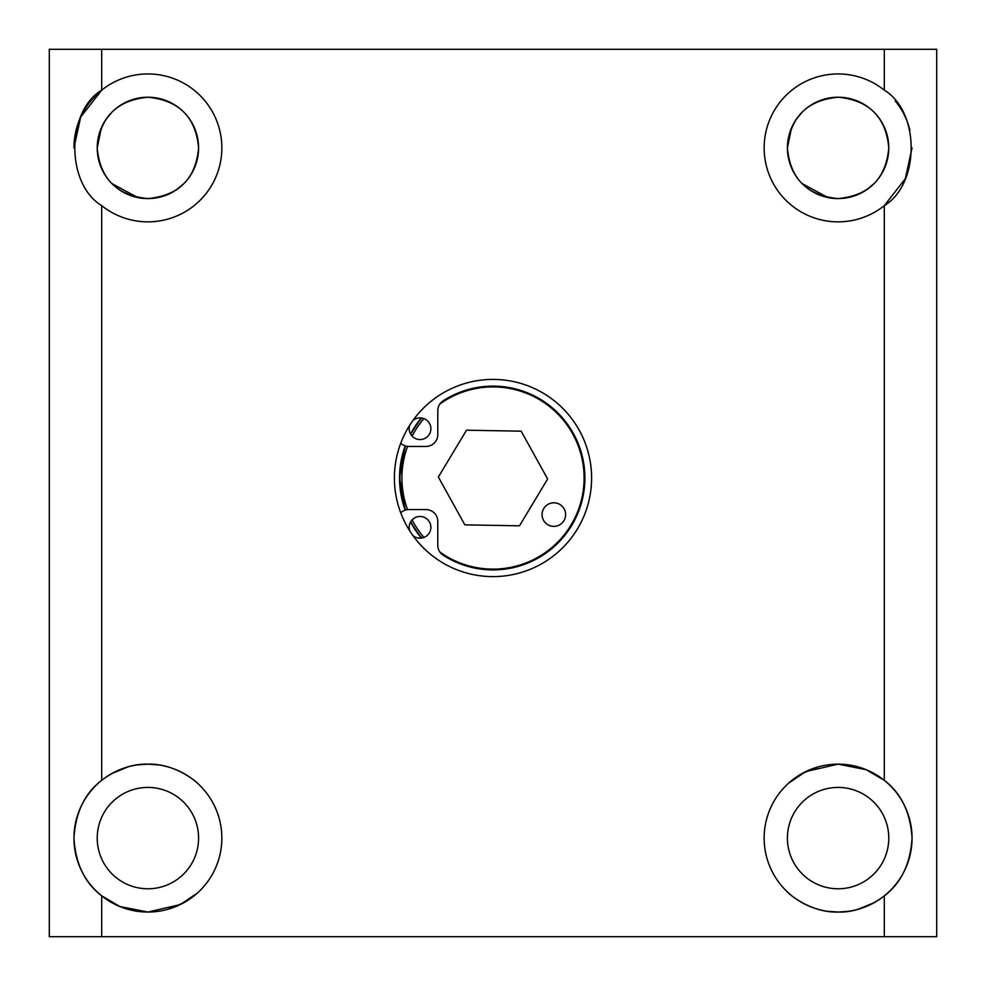 <?xml version="1.0" encoding="UTF-8"?>
<svg xmlns="http://www.w3.org/2000/svg" width="986" height="986" viewBox="0 0 986 986"><rect width="100%" height="100%" fill="white"/><g stroke="black" fill="none" stroke-linecap="round" stroke-linejoin="round"><path stroke-width="1.48" d="M912.05 147.9L905.308 178.749L884.306 205.643C920.024 184.111 920.209 111.849 884.306 90.157A73.95 73.95 0 0 0 764.15 147.9A73.95 73.95 0 0 0 838.1 221.85A73.95 73.95 0 0 1 764.15 147.9A73.95 73.95 0 0 1 884.306 90.157L884.306 49.3L936.7 49.3L936.7 936.7L884.306 936.7L884.306 895.843C901.204 883.025 910.448 863.773 912.05 838.1C910.485 812.501 901.241 793.262 884.306 780.357A73.95 73.95 0 0 0 764.15 838.1A73.95 73.95 0 0 0 884.306 895.843A73.95 73.95 0 0 0 884.306 780.357L884.306 205.643A73.95 73.95 0 0 1 838.1 221.85M838.1 198.58C869.122 195.585 886.007 178.688 888.78 147.9C886.02 117.112 869.134 100.227 838.1 97.22C807.078 100.239 790.18 117.124 787.42 147.9A50.68 50.68 0 0 0 838.1 198.58A50.68 50.68 0 0 0 888.78 147.9A50.68 50.68 0 0 0 838.1 97.22A50.68 50.68 0 0 0 787.42 147.9C790.205 178.712 807.103 195.61 838.1 198.58L848.305 197.545M884.454 168.384L880.141 176.211M874.064 183.606L866.534 189.854M858.079 194.476L849.488 197.286M827.883 197.533L802.074 183.556M137.67 911.335L147.9 912.05L119.836 906.516L101.694 895.843A73.95 73.95 0 0 0 221.85 838.1A73.95 73.95 0 0 0 101.694 780.357L101.694 205.643A73.95 73.95 0 0 0 147.9 221.85A73.95 73.95 0 0 1 101.694 205.643C65.791 183.951 65.976 111.689 101.694 90.157A73.95 73.95 0 0 1 221.85 147.9A73.95 73.95 0 0 1 147.9 221.85M147.9 198.58C178.922 195.585 195.807 178.688 198.58 147.9C195.82 117.112 178.934 100.227 147.9 97.22C116.878 100.239 99.98 117.124 97.22 147.9A50.68 50.68 0 0 0 147.9 198.58A50.68 50.68 0 0 0 198.58 147.9A50.68 50.68 0 0 0 147.9 97.22A50.68 50.68 0 0 0 97.22 147.9C100.005 178.712 116.903 195.61 147.9 198.58L158.105 197.545M194.254 168.384L189.941 176.211M183.864 183.606L176.334 189.854M167.879 194.476L159.288 197.286M137.683 197.533L111.874 183.556M101.694 780.357C84.796 793.175 75.552 812.427 73.95 838.1C75.515 863.699 84.759 882.938 101.694 895.843L101.694 936.7L49.3 936.7L49.3 49.3L101.694 49.3L101.694 90.157L80.692 117.051L73.95 147.9A73.95 73.95 0 0 1 147.9 73.95A73.95 73.95 0 0 1 221.85 147.9M158.13 764.865L147.9 764.15C176.26 763.263 198.457 783.513 198.58 784.252C198.445 783.525 176.321 763.263 147.9 764.15C119.54 763.25 97.294 783.55 97.22 784.252C97.392 783.488 119.54 763.25 147.9 764.15L137.695 764.853M128.02 766.874L111.923 773.492M827.87 911.335L838.1 912.05C809.74 912.937 787.543 892.687 787.42 891.948C787.555 892.675 809.679 912.937 838.1 912.05L848.305 911.347M788.467 783.278L805.735 771.607L838.1 764.15L827.895 764.853M818.22 766.874L802.123 773.492M97.22 838.1A50.68 50.68 0 0 0 147.9 888.78A50.68 50.68 0 0 0 198.58 838.1A50.68 50.68 0 0 0 147.9 787.42A50.68 50.68 0 0 0 97.22 838.1M197.533 892.922L180.265 904.593L147.9 912.05L158.105 911.347M167.78 909.326L183.877 902.708M97.22 784.252L97.22 784.24A73.95 73.95 0 0 0 101.694 895.843M857.98 909.326L874.077 902.708M838.1 912.05C866.46 912.95 888.706 892.65 888.78 891.948C888.608 892.712 866.46 912.95 838.1 912.05M787.42 838.1A50.68 50.68 0 0 0 838.1 888.78A50.68 50.68 0 0 0 888.78 838.1A50.68 50.68 0 0 0 838.1 787.42A50.68 50.68 0 0 0 787.42 838.1M97.22 147.9L101.299 127.97M105.859 119.602L111.973 112.157M119.811 105.712L128.217 101.201M787.42 147.9L791.499 127.97M796.059 119.602L802.173 112.157M810.011 105.712L818.417 101.201M591.6 478.013A98.6 98.6 0 0 1 493 576.613A98.6 98.6 0 0 1 394.4 478.013A98.6 98.6 0 0 1 493 379.413A98.6 98.6 0 0 1 591.6 478.013M399.527 478.013L405.221 510.144A93.473 93.473 0 0 1 405.221 445.882L399.527 478.013M410.546 522.05L421.379 538.073A93.473 93.473 0 0 1 410.546 522.05M421.379 417.953L410.546 433.976A93.473 93.473 0 0 1 421.379 417.953M101.694 936.7L884.306 936.7M101.694 49.3L884.306 49.3M838.1 97.22C869.134 100.239 886.032 117.124 888.78 147.9M147.9 97.22C178.934 100.239 195.832 117.124 198.58 147.9M848.33 764.865L838.1 764.15L866.164 769.684L884.306 780.357M909.905 130.201A73.95 73.95 0 0 0 895.165 100.855M412.838 420.591A10.846 10.846 0 0 1 430.882 428.713A10.846 10.846 0 0 1 420.036 439.559A10.846 10.846 0 0 1 409.819 425.065M412.838 535.435A10.846 10.846 0 0 0 430.882 527.313A10.846 10.846 0 0 0 420.036 516.467A10.846 10.846 0 0 0 409.819 530.961M400.735 512.806A11.832 11.832 0 0 1 408.87 509.565L425.952 509.565A11.832 11.832 0 0 1 437.784 521.397L437.784 545.307A11.832 11.832 0 0 0 443.207 555.241A91.895 91.895 0 0 0 584.895 478.013A91.895 91.895 0 0 0 443.207 400.784A11.832 11.832 0 0 0 437.784 410.718L437.784 434.629A11.832 11.832 0 0 1 425.952 446.461L408.87 446.461A11.832 11.832 0 0 1 400.735 443.219M405.419 446.498L404.346 448.408M439.892 552.037A91.106 91.106 0 0 0 571.079 524.959A91.106 91.106 0 0 0 439.892 403.989M547.772 524.688A11.77 11.77 0 0 0 563.93 520.657A11.77 11.77 0 0 0 559.912 504.499A11.77 11.77 0 0 0 543.754 508.529A11.77 11.77 0 0 0 547.772 524.688M421.835 538.011A93.078 93.078 0 0 1 410.78 521.656M405.603 510.021A93.078 93.078 0 0 1 405.603 446.005M410.78 434.37A93.078 93.078 0 0 1 421.835 418.015M423.943 418.594A91.106 91.106 0 0 0 412.099 436.108M407.563 446.387A91.106 91.106 0 0 0 407.563 509.639M412.099 519.918A91.106 91.106 0 0 0 423.943 537.432M521.163 431.178L466.514 430.204L438.363 477.039L464.837 524.848L519.486 525.821L547.637 478.986L521.163 431.178"/></g></svg>
